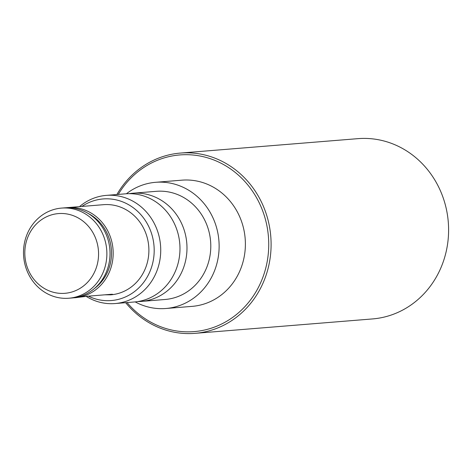 <?xml version="1.0" encoding="UTF-8"?>
<svg xmlns="http://www.w3.org/2000/svg" width="472" height="472" viewBox="0 0 472 472"><rect width="100%" height="100%" fill="white"/><g stroke="black" fill="none" stroke-linecap="round" stroke-linejoin="round"><path stroke-width="0.71" d="M88.382 296.156A50.97 46.97 -94.6 0 0 154.078 253.977A50.97 46.97 -94.6 0 0 131.222 206.311A50.97 46.97 -94.6 0 0 81.939 206.435M79.491 206.636A54.262 50.002 85.4 0 1 106.306 195.384A54.262 50.002 85.4 0 1 160.61 253.965A54.262 50.002 85.4 0 1 115.097 303.549A54.262 50.002 85.4 0 1 86.152 296.363M106.306 195.384L125.564 193.821A54.262 50.002 85.4 0 1 179.862 252.402A54.262 50.002 85.4 0 1 134.349 301.98L115.097 303.549M104.743 294.823L110.861 294.817A45.218 41.666 -94.6 0 0 148.792 253.499A45.218 41.666 -94.6 0 0 103.539 204.683L67.832 207.58A45.218 41.666 -94.6 0 0 66.257 207.739M73.573 297.814A45.218 41.666 -94.6 0 0 75.154 297.72A45.218 41.666 -94.6 0 0 113.079 256.402A45.218 41.666 -94.6 0 0 67.832 207.58M110.082 294.882L112.69 294.327L111.646 294.262L87.143 296.257L75.154 297.72M88.329 213.533A43.406 40.002 85.4 0 1 111.362 249.411A43.406 40.002 85.4 0 1 94.418 288.534M61.531 208.093L64.682 207.839A45.218 41.666 85.4 0 1 109.929 256.656A45.218 41.666 85.4 0 1 71.998 297.974L68.847 298.227A45.218 41.666 85.4 0 1 23.6 249.411A45.218 41.666 85.4 0 1 61.531 208.093A45.218 41.666 85.4 0 1 106.778 256.915A45.218 41.666 85.4 0 1 68.847 298.227M24.904 250.125A39.996 36.857 -94.6 0 0 59.112 293.283A39.996 36.857 -94.6 0 0 98.477 256.762A39.996 36.857 -94.6 0 0 64.263 213.609A39.996 36.857 -94.6 0 0 24.904 250.125M127.056 302.576A88.624 81.668 -94.6 0 0 214.152 327.202A88.624 81.668 -94.6 0 0 268.538 250.62A88.624 81.668 -94.6 0 0 212.76 159.571A88.624 81.668 -94.6 0 0 118.271 194.411M116.885 194.523A90.435 83.332 85.4 0 1 180.404 153.07A90.435 83.332 85.4 0 1 270.898 250.715A90.435 83.332 85.4 0 1 195.042 333.344A90.435 83.332 85.4 0 1 125.67 302.688M135.198 301.903A63.301 58.333 -94.6 0 0 165.89 308.493L192.145 306.363A63.301 58.333 -94.6 0 0 245.245 248.52A63.301 58.333 -94.6 0 0 181.897 180.168L155.642 182.304A63.301 58.333 -94.6 0 0 126.413 193.756M165.89 308.493A63.301 58.333 -94.6 0 0 218.99 250.65A63.301 58.333 -94.6 0 0 155.642 182.304M195.042 333.344L372.544 318.93A90.435 83.332 -94.6 0 0 448.4 236.295A90.435 83.332 -94.6 0 0 357.9 138.656L180.404 153.07M141.352 301.413L165.159 299.478A54.262 50.002 -94.6 0 0 210.671 249.9A54.262 50.002 -94.6 0 0 156.374 191.313L132.567 193.249A54.262 50.002 85.4 0 1 186.865 251.836A54.262 50.002 85.4 0 1 141.352 301.413A54.262 50.002 85.4 0 1 137.842 301.567M129.074 193.667A54.262 50.002 85.4 0 1 132.567 193.249"/></g></svg>
